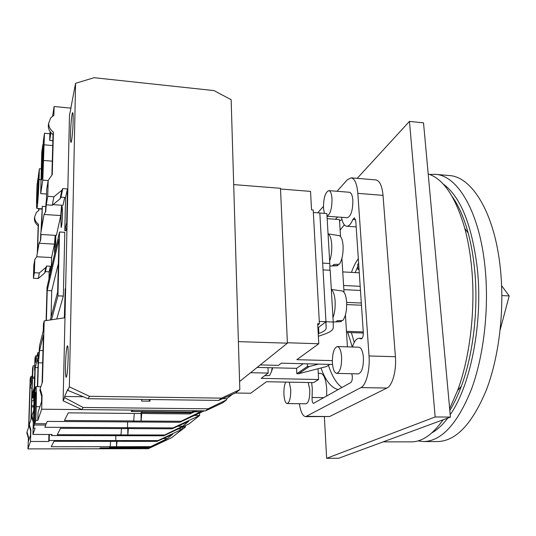 <?xml version="1.0" encoding="UTF-8"?>
<svg xmlns="http://www.w3.org/2000/svg" width="536" height="536" viewBox="0 0 536 536"><rect width="100%" height="100%" fill="white"/><g stroke="black" fill="none" stroke-linecap="round" stroke-linejoin="round"><path stroke-width="0.8" d="M332.333 306.78L331.965 300.482M332.977 317.727C334.692 313.058 335.402 307.55 335.121 301.212C334.652 295.028 333.392 291.175 331.328 289.641M341.338 320.528L341.399 321.526L335.884 321.814L337.318 320.736L342.852 320.448C345.64 316.548 346.899 310.418 346.631 302.056C346.082 295.524 344.628 291.839 342.283 291.001L342.022 290.968M329.647 261.059C331.322 256.228 332.019 250.741 331.737 244.597C331.295 238.641 330.062 235.083 328.052 233.924M337.894 264.288L337.975 265.521L332.541 265.695L333.941 264.416L339.389 264.235C342.102 259.994 343.328 253.816 343.073 245.696C342.584 239.753 341.278 236.396 339.154 235.632L338.906 235.592M329.024 250.48L328.669 244.396M264.677 375.709L269.554 375.542L271.45 371.796L272.208 367.776M329.834 364.386L326.458 366.564L298.626 373.739L296.823 373.699L307.456 366.443L309.312 366.49L298.626 373.739M318.022 368.735L318.598 379.515L313.614 382.617L266.519 381.712L250.647 393.243L235.405 393.009M327.161 218.681L339.469 219.552L340.534 236.564M341.901 258.419L344.018 292.281M345.432 314.9L347.428 346.852M287.383 342.765L318.766 343.75L317.687 323.69L319.409 323.757L313.212 209.991L311.537 209.871L310.538 191.386L280.522 189.007M319.409 323.757L317.761 325.05M318.766 343.75L296.83 359.69L332.347 360.621M313.346 212.504L319.825 212.973L325.975 321.694L317.915 327.938M325.975 321.694L319.282 321.439M336.983 265.762L337.975 265.521M340.708 321.647L341.399 321.526M303.182 363.723L296.569 368.346L267.966 367.676L268.174 373.076L261.153 378.356L318.598 379.515M296.569 368.346L296.823 373.699M309.312 366.49L318.625 364.105M307.322 363.823L307.456 366.443M267.966 367.676L257.166 367.421M268.174 373.076L250.593 372.694M260.268 364.929L278.419 365.371L281.34 363.173L332.534 364.453M322.659 263.096L329.794 263.498L329.921 270.265M319.831 213.04L326.86 213.549L329.794 263.498M318.223 333.694L318.873 333.466C323.711 331.744 326.149 329.901 326.19 327.925L325.948 321.741L333.225 322.022L333.285 327.543C333.164 329.948 330.149 332.186 324.24 334.263L318.364 336.3M323.041 269.889L330.189 270.278L333.225 322.022L340.943 321.634M55.711 248.865L55.751 236.222C55.235 237.408 54.846 241.689 54.578 249.066L54.578 253.897M62.531 213.248L62.216 206.528C61.607 207.881 61.158 212.625 60.863 220.752L61.178 227.532C61.787 226.219 62.236 221.455 62.531 213.248M41.252 168.9L39.376 168.746L38.378 175.701L37.192 203.305L38.284 178.495M51.55 434.488L51.523 435.554L163.668 435.808L164.666 434.977L120.935 434.924L120.218 435.714L120.989 434.863L57.285 434.703L60.501 428.318L126.697 428.606L127.541 427.681L44.863 427.293L45.768 425.055L34.284 424.994L35.229 393.973L35.644 392.419L34.726 423.681L46.297 423.742L47.242 421.403L132.774 421.953L133.685 420.948L134.288 413.437M37.312 253.307L38.17 225.763C35.651 223.887 34.398 221.502 34.405 218.608L34.646 216.939M37.567 251.846L38.425 224.189C35.899 222.313 34.639 219.914 34.639 217.006L36.321 212.49L38.853 210.373L38.954 208.584M133.685 420.948L64.441 420.485L68.28 412.854L140.486 413.497L142.261 411.548L131.24 411.447L132.372 410.114L41.674 409.216L42.069 395.34L40.173 388.66L42.445 382.074L44.193 320.897L64.575 317.801L65.225 288.723L65.62 288.743M33.44 421.33L31.946 415.728L33.808 410.141M29.065 425.216L30.606 430.723L30.465 435.185L28.361 441.503L28.502 437.215L27.028 431.922L28.837 426.656L30.083 387.923L32.22 379.481L30.967 419.259M49.359 434.482L49.205 440.505L48.742 441.49L30.492 441.476L30.854 429.952L29.306 424.418L31.202 418.918L31.577 406.884L33.781 406.911M48.602 123.655L48.294 125.746C48.3 129.263 49.875 132.204 53.017 134.576L53.419 132.117C50.257 129.739 48.676 126.784 48.662 123.246L50.726 117.82L53.875 115.347L54.116 106.503L70.826 108.138M33.688 388.995L33.527 394.06L32.468 397.859L32.622 392.888L33.688 388.995L34.331 389.009M46.109 320.608L47.041 287.397L59.509 232.014L64.796 232.343L63.335 296.08L56.756 318.987M31.678 416.613L33.306 422.395L32.931 434.441L52.019 434.488L51.523 435.554M44.053 214.46L60.742 215.566L56.407 235.405L40.582 234.453L44.053 214.46L45.721 211.626L46.25 204.832L47.738 196.344L48.193 180.418L46.706 189.208L46.25 204.832L52.267 205.248L60.079 198.836L61.004 197.174L65.559 197.496L64.802 230.641L65.948 230.715L67.007 226.339M53.017 204.631L62.98 205.322L64.702 197.436M60.742 215.566L61.6 205.228M51.268 268.596L51.57 257.548L54.498 244.135L55.188 235.331M48.742 441.49L48.923 434.482M33.755 396.694L32.884 396.452L33.145 395.501L33.788 395.514M33.527 394.06L33.949 394.067M32.468 397.859L33.714 397.88M42.833 144.66L41.761 179.801L42.223 176.78L43.302 141.424L44.475 133.256L42.8 180.136L40.696 193.623L41.721 152.425L42.833 144.66L43.202 144.693M44.475 133.256L49.875 133.745L50.183 131.749M52.622 116.091L54.116 106.503M34.284 424.994L33.232 428.13L33.634 415.045C34.049 400.881 35.188 386.282 35.879 386.623C36.448 387.488 36.569 394.181 36.247 406.69L35.832 420.365L34.726 423.681M35.832 420.365L37.808 420.378L41.674 409.216M39.376 168.746L39.034 179.526C38.646 192.705 37.386 209.087 36.843 208.437C36.502 207.935 36.448 203.626 36.689 195.526L37.024 185.114L37.976 178.468M133.819 428.639L172.029 428.807L173.115 427.896L127.541 427.681L127.561 421.919L127.541 427.681L126.757 428.545L133.812 428.572M120.989 434.863L121.478 428.586M30.492 441.476L27.919 448.893L99.488 448.786L100.199 447.949L109.069 447.935L110.215 446.676L51.235 446.729L53.962 441.309L115.079 441.349L115.796 440.558L115.83 435.701L115.796 440.558L115.126 441.296L121.659 441.296M110.215 446.676L110.617 441.342M33.232 428.13L35.115 428.137L32.931 434.441M49.205 440.505L157.959 440.599L157.035 441.369L121.665 441.349M38.646 210.494L38.706 208.564M39.818 389.833L41.701 396.473L41.547 401.839L38.043 412.392L37.808 420.378M41.701 396.473L42.069 395.34M34.914 370.195L34.572 370.188L34.934 358.483L35.584 355.797L35.376 362.544L37.835 352.628L39.081 352.661M34.003 399.648L33.661 399.642L34.961 368.661L34.572 370.188M33.674 410.342L34.043 398.308L33.661 399.642M34.706 365.8L33.172 365.766L32.475 378.476L34.652 378.517M34.699 377.163L32.817 377.13M32.475 378.476L31.577 406.884M33.969 400.767L32.073 400.747M33.815 405.725L31.919 405.705M33.172 365.766L32.575 368.232L32.374 374.651L30.465 382.336L30.646 376.754L31.905 376.54M30.606 430.723L30.854 429.952M28.629 426.964L30.177 378.677L30.646 376.754M27.919 448.893L28.502 437.215M28.274 437.919L26.807 432.646M33.306 422.395L33.42 422.04M64.802 230.641L66.698 222.708L67.456 188.92L62.806 188.572L61.854 190.273L53.881 196.786L47.738 196.344M67.087 222.728L66.698 222.708M65.559 197.496L67.456 188.92M61.004 197.174L62.806 188.572M60.079 198.836L61.854 190.273M52.267 205.248L53.881 196.786M46.27 204.162L45.848 204.129L46.357 201.181M48.193 180.418L52.26 174.629L53.419 132.117M34.15 403.018L35.242 367.555L37.507 358.591L38.096 364.011L37.413 386.65M37.694 386.65L38.404 362.812L39.557 350.504L43.456 335.087L42.096 382.577M37.835 352.628L38.21 358.611C38.632 358.102 39.074 353.827 39.53 345.8L43.255 330.799L43.45 323.945L44.193 320.897M64.333 317.841L65.225 288.723M50.196 273.367L50.391 266.211L46.619 266.017L45.841 267.437L39.349 272.971L34.378 272.724L34.793 259.558L36.716 256.744L39.054 243.237L40.595 240.631L41.064 234.48M48.957 278.874L49.151 271.826L50.391 266.211M49.151 271.826L45.439 271.645L46.619 266.017M45.439 271.645L44.676 273.045L45.841 267.437M44.676 273.045L38.291 278.499L39.349 272.971M38.291 278.499L33.406 278.264L34.378 272.724M33.406 278.264L33.822 265.307L34.793 259.558M42.076 225.837L41.721 226.152L42.317 206.32L40.957 232.282M40.783 234.46L40.347 241.073M38.17 225.763L38.425 224.189M53.017 134.576L51.905 175.131M46.398 199.673L46.109 202.595M45.975 204.142L45.426 212.135M49.875 133.745L49.681 140.466L50.913 132.673M39.054 243.237L54.498 244.135M36.716 256.744L51.57 257.548M59.509 232.014L57.942 295.845L63.335 296.08M57.942 295.845L51.51 319.784M46.384 320.562L47.222 290.539L58.953 239.116L57.647 292.046L50.27 319.972M47.222 290.539L51.737 290.733L58.35 263.558M51.041 317.057L51.737 290.733M38.404 362.812L42.659 362.912M39.557 350.504L43.014 350.598M35.242 367.555L37.982 367.616M30.083 387.923L31.952 387.957M37.044 355.83L35.584 355.797M49.681 140.466L52.85 140.747M45.788 206.561L42.317 206.32M38.9 208.906L41.996 209.12M42.8 180.136L48.166 180.545M40.696 193.623L46.565 194.045M43.396 160.452L52.287 161.175M35.229 393.973L35.624 393.98M45.768 425.055L45.801 423.742M34.438 419.963L34.833 419.969M34.941 403.414L35.47 403.42M37.855 182.441L38.344 182.475M33.781 395.675L33.145 395.501M48.776 271.812L49.145 272.174M176.411 433.919L185.356 427.098L185.335 425.644M182.582 427.085L185.356 427.098M360.192 286.318L343.589 285.487M354.249 342.39L351.375 332.608M355.154 272.583L357.793 266.506M358.618 263.062L357.666 264.61L357.994 269.494L358.999 268.65M363.274 331.918L346.457 331.315M361.324 303.034L346.651 302.378M346.712 304.575L361.472 305.225M360.473 290.445L343.851 289.634M359.06 269.554L357.994 269.494M332.407 362.879C332.32 353.257 333.955 347.81 337.325 346.544C339.623 347.04 341.05 350.504 341.606 356.949C341.7 366.671 340.065 372.152 336.709 373.391C334.37 372.855 332.936 369.351 332.407 362.879M337.325 346.544L358.872 347.207C361.298 347.697 362.812 351.147 363.415 357.552C363.542 367.207 361.834 372.647 358.296 373.867L336.709 373.391M289.286 382.148L290.74 389.739C290.767 397.933 289.574 402.543 287.155 403.568C285.366 403.092 284.288 399.943 283.913 394.134C283.772 389.022 284.355 385.002 285.661 382.081M308.26 382.51L309.808 390.054C309.868 398.201 308.615 402.784 306.063 403.802L287.155 403.568M324.36 213.368L323.469 208.122C323.503 197.998 325.278 192.169 328.789 190.622C330.545 191.01 331.617 193.684 332.012 198.642C332.025 208.37 330.357 214.226 327.014 216.216M328.789 190.622L349.438 192.27C351.288 192.665 352.433 195.325 352.862 200.256C352.849 210.414 351 216.229 347.315 217.703L327.014 216.249M326.638 396.07L326.699 388.794C325.915 379.207 323.911 374.054 320.689 373.337L318.263 373.284M351.837 373.726L352.326 376.46C352.407 379.582 351.904 381.612 350.812 382.537L313.473 403.36C312.381 402.831 311.925 400.874 312.093 397.478L312.3 388.546L311.657 382.577M338.223 389.585C331.261 387.883 325.52 380.681 320.997 367.971M341.928 387.508C336.474 383.542 331.972 376.138 328.427 365.291M337.017 191.278L347.288 179.821L351.154 177.831C354.752 178.582 356.976 183.754 357.84 193.362L369.029 355.964C370.115 369.94 366.128 385.21 360.949 387.588L305.667 416.653C302.726 416.184 300.636 411.869 299.39 403.722M317.701 212.819L323.416 206.44M341.486 217.288C342.531 222.869 344.273 225.85 346.718 226.232C348.923 226.293 350.973 224.035 352.869 219.465L354.363 217.851L355.783 221.127L363.301 332.36C363.348 336.213 362.651 338.39 361.217 338.899L359.2 338.263C356.46 338.377 354.195 341.291 352.413 347.006M351.154 177.831L375.883 179.922C379.702 180.686 382.088 185.838 383.032 195.372L395.401 356.701C396.593 370.564 392.419 385.699 386.932 388.051L329.593 416.532L305.667 416.653M340.125 230.105L344.347 224.839M339.556 220.953L341.975 219.579M335.415 219.264L337.586 217.006M352.286 347.006L347.797 332.481M428.197 173.959C443.433 178.81 455.633 196.96 464.786 228.396C467.814 239.652 470.025 251.987 471.412 265.4C475.868 307.443 470.26 356.641 457.55 390.577L449.657 408.653M452.143 196.478C458.602 205.509 463.935 217.676 468.156 232.986C471.043 243.652 473.147 255.33 474.467 268.007C478.708 307.738 473.409 354.102 461.315 386.288C457.871 395.561 454.039 403.628 449.825 410.476M357.197 178.341L409.457 121.384L435.165 416.961L326.638 458.3L324.38 416.807M351.482 272.382C353.432 266.687 355.716 262.144 358.329 258.747M409.457 121.384L423.52 122.851L450.428 417.088L338.698 458.24L326.638 458.3M450.428 417.088L435.165 416.961M443.305 419.715L442.274 420.948M443.064 419.802C432.673 434.596 422.02 441.952 411.099 441.865L383.2 441.852M442.924 183.801C460.324 196.27 471.767 224.256 477.241 267.759C483.271 321.607 470.822 385.498 450.207 414.656M447.788 418.067C442.676 424.827 437.41 429.731 431.976 432.773M429.644 174.455L435.433 174.327C457.349 175.399 479.298 211.211 484.939 266.318C489.361 307.785 483.934 355.656 471.338 389.545C457.449 423.862 441.51 441.202 423.52 441.557L417.919 440.914M435.433 174.327L449.282 175.547C471.787 176.679 494.36 212.377 500.222 267.216C504.812 308.481 499.311 356.105 486.433 389.819C472.236 423.956 455.895 441.208 437.416 441.563L423.52 441.557M501.629 285.708L509.2 295.926L500.202 329.72M509.2 295.926L501.884 295.564M199.613 413.028L199.62 415.494L173.115 427.896M163.668 435.808L189.007 423.922L199.62 415.494L194.421 415.454M182.588 426.931L182.588 429.014L157.959 440.599M149.926 447.332L150.757 446.635L110.175 446.723L109.579 447.379L149.926 447.332L165.725 439.882L148.284 448.706L171.694 437.664L182.588 429.014L178.186 429.001M148.238 413.564L189.771 413.933L191.03 412.881L141.464 412.425L140.553 413.417L148.224 413.49M131.749 411.313L192.015 412.057L193.61 410.717L132.767 410.114L131.749 411.313L131.749 410.844M108.989 447.935L100.446 447.949M149.289 447.862L108.989 448.022M133.625 421.015L132.774 421.953L179.848 422.254L181.027 421.263L133.625 421.015M192.015 412.057L194.863 410.73M195.64 410.737L191.03 412.881M189.771 413.933L196.96 410.75M201.75 410.797L200.491 411.815L181.027 421.263M179.848 422.254L204.33 410.824M172.029 428.807L188.706 421.33L182.609 426.254L164.666 434.977M148.284 448.706L99.81 448.779L100.446 448.036M99.81 448.779L99.81 448.404M157.035 441.369L172.605 434.328L167.4 438.528L150.757 446.635M165.034 440.438L164.545 440.438M167.4 438.528L163.333 438.522M116.989 441.296L116.58 446.669M182.609 426.254L177.785 426.227M128.345 428.552L127.849 434.884M200.491 411.815L194.675 411.762M141.745 413.43L141.129 420.995M116.526 446.723L116.567 441.296M127.796 434.944L127.816 428.552M141.062 421.068L141.055 413.423M233.689 184.592L280.489 188.31L287.397 343.167L239.585 381.525M287.397 343.167L238.393 341.633M70.524 133.966C70.692 124.7 71.938 112.225 72.668 112.667C73.077 112.942 73.231 115.702 73.144 120.942C72.976 130.382 71.703 142.891 70.993 142.355C70.585 142.047 70.43 139.246 70.524 133.966M65.499 364.936C65.861 353.693 66.511 347.295 67.449 345.74C68.038 346.263 68.273 350.35 68.159 358.001C67.791 369.398 67.141 375.843 66.209 377.344C65.613 376.741 65.372 372.6 65.499 364.936M205.529 410.837L208.109 408.794L226.641 399.796L222.748 402.797L205.529 410.837L81.901 409.611L63.134 400.814L69.479 115.207L71.02 107.883M208.109 408.794L83.114 407.474L64.548 397.632L64.622 396.479L67.744 389.417L67.771 390.369L69.352 386.818L75.563 83.314L70.873 107.917M67.771 390.369L88.105 398.71L218.655 400.419L235.512 392.962L239.827 389.638L221.542 398.134L89.472 396.305L69.352 386.818M141.685 399.414L141.551 401.062L149.953 401.169L150.093 399.521M64.622 396.479L83.301 396.74M226.641 399.796L226.755 398.704L232.363 394.355M222.668 398.643L226.755 398.704M81.901 409.611L83.114 407.474M63.134 400.814L64.548 397.632M75.563 83.314L94.088 77.7L214.011 90.597L231.15 99.696L239.827 389.638M88.105 398.71L89.472 396.305M218.655 400.419L221.542 398.134M149.269 401.156L149.269 399.508M325.841 321.794L326.19 327.925M318.545 327.449L318.873 333.466M36.247 406.69L39.925 406.73M44.126 144.821L52.716 145.558M39.034 179.526L41.125 179.687M323.824 397.645L312.093 397.478M386.932 388.051L360.949 387.588M395.401 356.701L369.029 355.964M329.593 416.532L306.88 416.338M383.032 195.372L357.84 193.362M361.612 338.806L360.828 338.779M355.576 219.66L352.869 219.465M342.283 291.001L331.315 289.447M339.154 235.632L328.052 233.857M271.45 371.796L272.717 367.79M337.198 265.755L329.841 266.024M35.879 386.623L40.401 386.697M36.843 208.437L42.002 208.792M359.281 272.804L342.745 271.906M363.334 333.03L346.531 332.434M362.108 338.363L359.2 338.263M356.179 226.889L346.718 226.232M468.156 232.986L464.786 228.396M461.315 386.288L457.55 390.577"/></g></svg>
